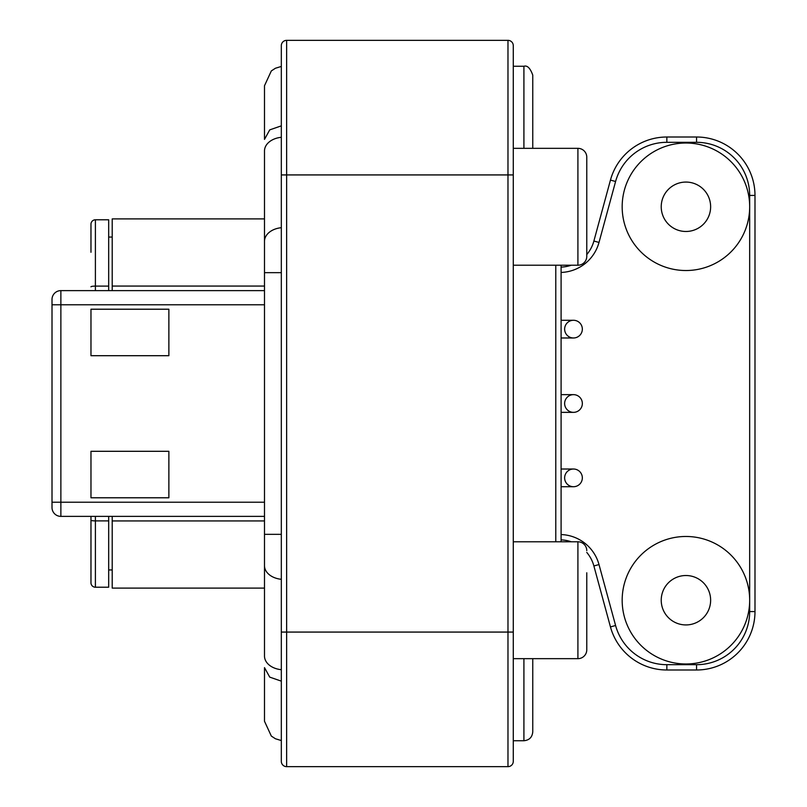 <?xml version="1.0" encoding="UTF-8"?>
<svg xmlns="http://www.w3.org/2000/svg" width="807" height="807" viewBox="0 0 807 807"><rect width="100%" height="100%" fill="white"/><g stroke="black" fill="none" stroke-linecap="round" stroke-linejoin="round"><path stroke-width="1.21" d="M281.32 761.334A5.316 5.316 0 0 0 286.636 766.65A5.316 5.316 0 0 1 281.32 761.334L281.32 45.666A5.316 5.316 0 0 1 286.636 40.35A5.316 5.316 0 0 0 281.32 45.666A5.316 5.316 0 0 1 286.636 40.35L507.976 40.35L507.976 174.927L286.636 174.927L286.636 40.35M281.32 750.621L281.32 752.507M281.32 653.771L281.32 750.51M281.32 159.05L281.32 157.9M281.32 65.377L281.32 56.49M281.32 749.663L281.32 750.56M685.93 231.478A24.704 24.704 0 0 0 710.634 206.774A24.704 24.704 0 0 0 685.93 182.069A24.704 24.704 0 0 0 661.226 206.774A24.704 24.704 0 0 0 685.93 231.478M685.93 624.931A24.704 24.704 0 0 0 710.634 600.226A24.704 24.704 0 0 0 685.93 575.522A24.704 24.704 0 0 0 661.226 600.226A24.704 24.704 0 0 0 685.93 624.931M561.097 394.643L573.495 394.643A8.857 8.857 0 0 1 582.341 403.5A8.857 8.857 0 0 1 573.495 412.357A8.857 8.857 0 0 1 564.638 403.5A8.857 8.857 0 0 1 573.495 394.643A8.857 8.857 0 0 1 582.341 403.5A8.857 8.857 0 0 1 573.495 412.357L561.097 412.357M561.097 469.018L573.495 469.018A8.857 8.857 0 0 1 582.341 477.875A8.857 8.857 0 0 1 573.495 486.722A8.857 8.857 0 0 1 564.638 477.875A8.857 8.857 0 0 1 573.495 469.018A8.857 8.857 0 0 1 582.341 477.875A8.857 8.857 0 0 1 573.495 486.722L561.097 486.722M561.097 320.278L573.495 320.278A8.857 8.857 0 0 1 582.341 329.125A8.857 8.857 0 0 1 573.495 337.982A8.857 8.857 0 0 1 564.638 329.125A8.857 8.857 0 0 1 573.495 320.278A8.857 8.857 0 0 1 582.341 329.125A8.857 8.857 0 0 1 573.495 337.982L561.097 337.982M281.32 632.073L286.636 632.073L286.636 766.65L507.976 766.65A5.316 5.316 0 0 0 513.282 761.334A5.316 5.316 0 0 1 507.976 766.65L507.976 632.073L286.636 632.073L286.636 174.927L281.32 174.927M513.282 45.666A5.316 5.316 0 0 0 507.976 40.35A5.316 5.316 0 0 1 513.282 45.666L513.282 761.334A5.316 5.316 0 0 1 507.976 766.65M513.282 53.161L513.282 174.927L507.976 174.927L507.976 632.073L513.282 632.073M513.282 541.79L577.913 541.79L577.913 658.663L513.282 658.663M513.282 148.337L577.913 148.337L577.913 265.21L513.282 265.21M586.77 157.194A8.857 8.857 0 0 0 577.913 148.337A8.857 8.857 0 0 1 586.77 157.194L586.77 256.354A8.857 8.857 0 0 1 577.913 265.21L561.097 265.21L561.097 541.79M513.282 740.735L523.914 740.735C529.291 740.211 532.237 737.255 532.761 731.878L532.761 658.663L577.913 658.663A8.857 8.857 0 0 0 586.77 649.806L586.77 627.675M586.77 649.806L586.77 572.778M586.77 550.646A8.857 8.857 0 0 0 577.913 541.79M561.097 272.443A40.723 40.723 0 0 0 599.006 242.433L615.59 181.494A53.121 53.121 0 0 1 666.844 142.314L666.844 137.008A58.437 58.437 0 0 0 610.455 180.092L593.881 241.041L610.455 180.092A58.437 58.437 0 0 1 666.844 137.008L696.552 137.008A58.437 58.437 0 0 1 754.989 195.435L754.989 611.565A58.437 58.437 0 0 1 696.552 669.992L666.844 669.992A58.437 58.437 0 0 1 610.455 626.908L593.881 565.959L610.455 626.908L615.59 625.506L599.006 564.567A40.723 40.723 0 0 0 561.097 534.557M593.881 565.959A35.417 35.417 0 0 0 586.77 552.422A35.417 35.417 0 0 1 593.881 565.959L599.006 564.567M571.285 541.79A35.417 35.417 0 0 0 561.097 539.873A35.417 35.417 0 0 1 571.285 541.79M561.097 267.127A35.417 35.417 0 0 0 571.285 265.21A35.417 35.417 0 0 1 561.097 267.127M593.881 241.041A35.417 35.417 0 0 1 586.77 254.578A35.417 35.417 0 0 0 593.881 241.041L599.006 242.433M523.914 148.337L523.914 66.265C527.284 65.175 530.239 68.121 532.761 75.122L532.761 148.337M281.32 681.138L269.73 677.123L264.494 667.621L264.494 721.256L271.323 736.065L275.409 738.748L281.32 740.554M281.32 125.862L269.73 129.877L264.494 139.379L264.494 85.744L271.323 70.935L275.409 68.252L281.32 66.446M264.494 218.899L112.213 218.899L264.494 218.899L264.494 217.093M112.213 290.621L112.213 218.899M264.494 304.784L52.011 304.784L52.011 299.468A8.857 8.857 0 0 1 60.868 290.621L264.494 290.621M90.969 520.182L90.969 582.785L90.969 520.182A4.428 0.696 0 0 0 95.397 520.888L95.397 516.379M90.969 252.278L90.969 224.215A4.428 4.428 0 0 1 95.397 219.786L108.673 219.786L108.673 290.621M90.969 554.722L90.969 516.379M52.011 304.784L52.011 507.532A8.857 8.857 0 0 0 60.868 516.379A8.857 8.857 0 0 1 52.011 507.532M168.875 497.788L90.969 497.788L90.969 451.305L168.875 451.305L168.875 497.788M90.969 309.212L168.875 309.212L168.875 355.695L90.969 355.695L90.969 309.212M264.494 516.379L60.868 516.379L60.868 502.216L52.011 502.216M112.213 237.056L108.673 237.056L112.213 237.056M108.673 520.888L108.673 587.214L95.397 587.214L95.397 520.888L108.673 520.888L108.673 516.379M112.213 569.944L108.673 569.944L112.213 569.944M112.213 588.101L264.494 588.101L112.213 588.101L112.213 516.379M90.969 582.785A4.428 4.428 0 0 0 95.397 587.214M749.673 206.774A63.743 63.743 0 0 1 654.053 261.982A63.743 63.743 0 0 1 654.053 151.565A63.743 63.743 0 0 1 749.673 206.774M749.673 600.226A63.743 63.743 0 0 1 654.053 655.435A63.743 63.743 0 0 1 654.053 545.018A63.743 63.743 0 0 1 749.673 600.226M666.844 142.314L696.552 142.314A53.121 53.121 0 0 1 749.673 195.435L749.673 611.565A53.121 53.121 0 0 1 696.552 664.686L666.844 664.686A53.121 53.121 0 0 1 615.59 625.506M523.914 740.735L523.914 658.663M555.781 265.21L555.781 541.79M696.552 142.314L696.552 137.008A58.437 58.437 0 0 1 754.989 195.435L749.673 195.435M749.673 611.565L754.989 611.565A58.437 58.437 0 0 1 696.552 669.992L696.552 664.686M666.844 664.686L666.844 669.992A58.437 58.437 0 0 1 610.455 626.908M610.455 180.092L615.59 181.494M281.32 137.301A19.479 13.769 180 0 0 264.494 150.949L264.494 190.22M264.494 150.949L264.494 241.354A19.479 13.769 0 0 1 281.32 227.705M281.32 272.655L264.494 272.655L264.494 241.354M264.494 272.655L264.494 534.345L281.32 534.345M281.32 579.295A19.479 13.769 180 0 1 264.494 565.646L264.494 534.345M264.494 616.78L264.494 656.051A19.479 13.769 0 0 0 281.32 669.699M264.494 286.071L112.213 286.071M112.213 520.929L264.494 520.929M90.969 224.215A4.428 4.428 0 0 1 95.397 219.786L95.397 286.112L108.673 286.112M90.969 286.818A4.428 0.696 0 0 1 95.397 286.112L95.397 290.621M60.868 290.621L60.868 502.216L264.494 502.216M513.282 66.265L523.914 66.265M264.494 137.977L264.494 85.744M264.494 656.051L264.494 565.646"/></g></svg>
